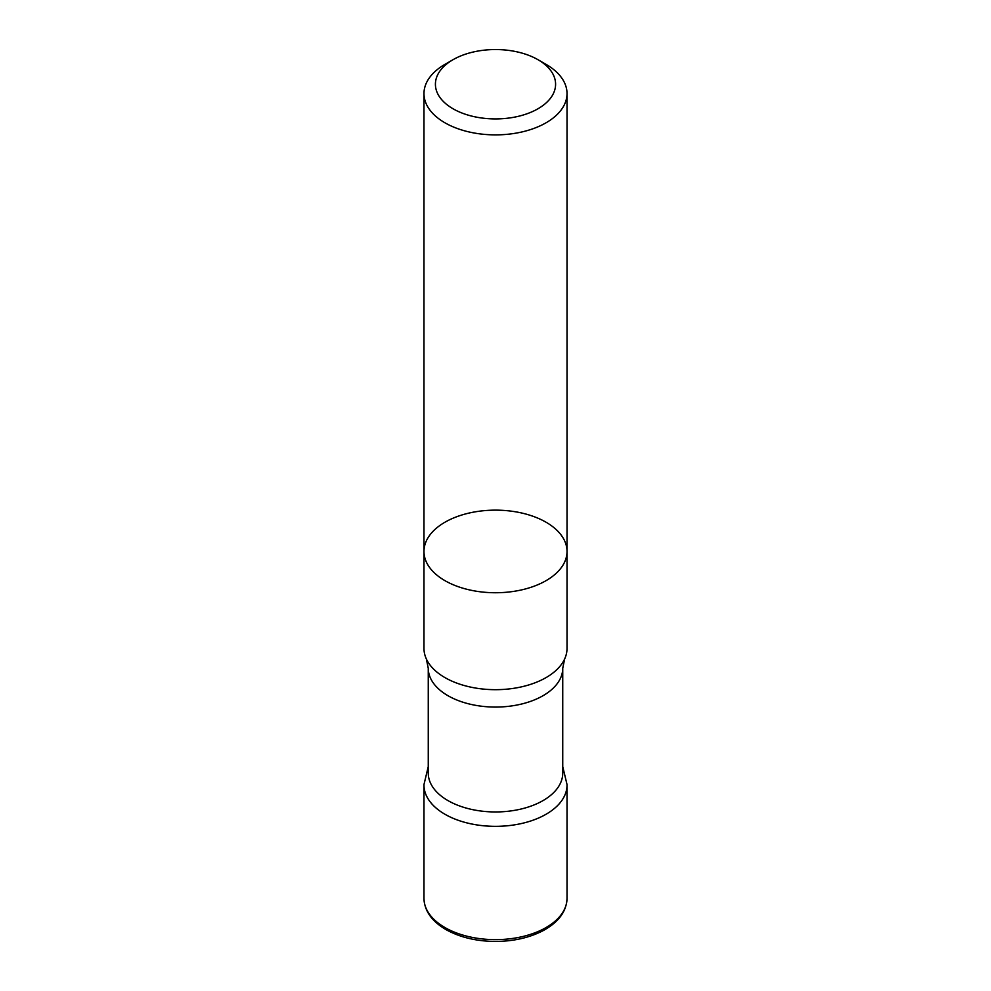 <?xml version="1.0" encoding="UTF-8"?>
<svg xmlns="http://www.w3.org/2000/svg" width="991" height="991" viewBox="0 0 991 991"><rect width="100%" height="100%" fill="white"/><g stroke="black" fill="none" stroke-linecap="round" stroke-linejoin="round"><path stroke-width="1.49" d="M444.922 677.584A71.525 41.3 180 0 1 426.365 658.99A71.525 41.3 180 0 1 423.975 648.387L423.975 551.442A71.525 41.3 0 0 0 444.922 580.639A71.525 41.3 0 0 0 522.876 589.595A71.525 41.3 0 0 0 567.025 551.442A71.525 41.3 0 0 0 495.5 510.142A71.525 41.3 0 0 0 423.975 551.442A71.525 41.3 0 0 0 444.922 580.639A71.525 41.3 0 0 0 522.876 589.595A71.525 41.3 0 0 0 567.025 551.442L567.025 648.387A71.525 41.3 180 0 1 564.635 658.99A71.525 41.3 180 0 1 514.094 688.262A71.525 41.3 180 0 1 444.922 677.584M562.739 766.613L567.025 784.55A71.525 41.3 180 0 1 495.5 826.345A71.525 41.3 180 0 1 423.975 784.55L428.261 766.613M428.261 668.281A67.239 38.822 180 0 0 495.5 707.066A67.239 38.822 180 0 0 562.739 668.281A67.239 38.822 180 0 0 562.739 668.244L562.739 773.129A67.239 38.822 180 0 1 495.5 811.951A67.239 38.822 180 0 1 428.261 773.129L428.261 668.268A67.239 38.822 180 0 0 428.261 668.281L426.365 658.99M423.975 898.342L423.975 785.045A71.525 41.3 0 0 0 444.922 814.243A71.525 41.3 0 0 0 522.876 823.199A71.525 41.3 0 0 0 567.025 785.045L567.025 898.342C566.555 911.485 558.515 922.299 542.919 930.76C529.442 937.709 513.759 941.277 495.884 941.45C476.572 941.363 459.874 937.387 445.814 929.508C431.655 921.147 424.371 910.754 423.975 898.342A71.525 41.3 0 0 0 444.922 927.539A71.525 41.3 0 0 0 522.876 936.495A71.525 41.3 0 0 0 567.025 898.342M546.078 64.378L537.989 59.708A60.079 34.685 180 0 1 537.989 108.762A60.079 34.685 180 0 1 453.011 108.762A60.079 34.685 180 0 1 453.011 59.708A60.079 34.685 180 0 1 537.989 59.708L546.078 64.378A71.525 41.3 180 0 1 567.025 93.588A71.525 41.3 180 0 1 522.876 131.729A71.525 41.3 180 0 1 444.922 122.785A71.525 41.3 180 0 1 423.975 93.588A71.525 41.3 180 0 1 444.922 64.378L453.011 59.708M562.739 668.281L564.635 658.99M423.975 93.588L423.975 551.442M567.025 93.588L567.025 551.442"/></g></svg>
